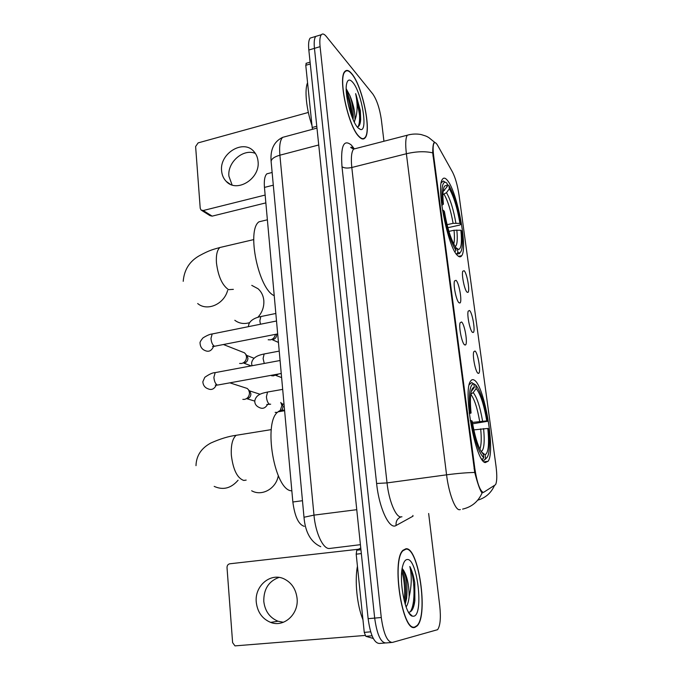 <?xml version="1.0" encoding="UTF-8"?>
<svg xmlns="http://www.w3.org/2000/svg" width="680" height="680" viewBox="0 0 680 680"><rect width="100%" height="100%" fill="white"/><g stroke="black" fill="none" stroke-linecap="round" stroke-linejoin="round"><path stroke-width="1.02" d="M457.478 255.442C459.246 257.227 460.658 257.303 461.72 255.68C467.933 247.928 457.24 191.624 447.406 180.37C445.349 177.811 443.692 177.446 442.433 179.291C435.837 186.447 447.916 247.469 457.478 255.442M485.265 462.587L488.129 461.244C495.754 451.197 484.338 385.016 474.206 380.103C472.812 379.236 471.623 379.559 470.619 381.089C462.562 390.159 475.405 461.788 485.265 462.587M475.006 351.016C477.946 352.716 481.202 372.589 478.66 373.363L478.023 373.286C475.533 372.13 472.243 355.572 473.756 351.773L475.006 351.016M469.523 310.497C472.447 312.587 475.668 331.78 473.212 332.503L472.481 332.341C470.008 330.82 466.769 314.764 468.206 311.125L469.523 310.497M464.151 270.716C467.05 273.181 470.228 291.737 467.865 292.409L467.05 292.162C464.585 290.3 461.388 274.695 462.765 271.218L464.151 270.716M461.567 321.98C464.721 324.046 468.069 344.182 465.383 345.006L464.61 344.879C461.958 343.417 458.567 326.723 460.122 322.745L461.567 321.98M456.025 280.322C459.153 282.803 462.468 302.243 459.884 303.008L459.008 302.778C456.365 300.942 453.024 284.741 454.512 280.95L456.025 280.322M483.846 492.175L483.004 492.329C479.706 490.297 476.986 482.392 474.835 468.613L433.661 155.864C432.854 149.303 432.964 145.095 434.001 143.233C434.902 141.984 436.152 142.783 437.767 145.613L452.531 172.091C455.396 177.769 457.563 185.47 459.042 195.194L495.983 465.927C497.173 475.396 497.029 481.652 495.55 484.695L483.846 492.175M304.266 526.337C298.579 524.637 294.772 516.519 292.85 501.993L264.452 187.417C263.925 180.557 264.707 176.026 266.806 173.85L269.62 173.119M414.953 627.334L417.163 625.914C428.596 615.026 418.582 547.017 405.977 548.743L402.976 550.281C391.178 560.133 402.373 632.952 414.953 627.334M358.912 136.587C361.411 139.221 363.426 139.689 364.964 137.998C371.883 131.742 362.482 85.884 351.721 73.653C348.95 70.312 346.681 69.564 344.93 71.417C337.679 77.401 348.287 126.616 358.912 136.587M483.369 492.346L482.112 492.864L481.618 492.413C479.757 489.625 477.462 482.978 474.733 472.464L432.701 152.856C432.735 147.679 433.126 144.364 433.874 142.902L434.843 142.452L428.647 137.462C426.42 136.433 428.281 136.714 421.166 134.555C416.534 133.68 411.901 133.9 407.286 135.218L409.76 134.564M414.298 604.069L414.341 603.33M317.815 35.776L315.758 36.397C314.287 38.233 313.854 42.211 314.449 48.339L374.68 618.094C376.966 634.389 380.698 642.668 385.857 642.948C380.698 642.668 376.966 634.389 374.68 618.094L314.449 48.339C313.854 42.211 314.287 38.233 315.758 36.397L321.343 34.706C319.906 36.533 319.49 40.511 320.093 46.657L381.267 617.516C383.571 633.845 387.269 642.149 392.351 642.438L437.614 629.68C440.266 625.753 440.988 617.908 439.781 606.135L428.655 513.494M459.467 256.156L459.552 256.802M383.945 141.253L381.378 119.876C379.712 108.562 376.856 99.943 372.819 94.01L326.324 36.473C324.258 33.966 322.6 33.371 321.343 34.706M414.12 604.869L414.154 604.274M312.29 37.451L310.19 38.089C308.695 39.924 308.244 43.902 308.83 50.023L368.126 618.673C370.396 634.924 374.153 643.187 379.398 643.45L384.905 643.025M406.028 549.142L403.061 550.664C391.382 560.422 402.45 632.46 414.911 626.926L417.095 625.515C428.409 614.745 418.498 547.417 406.028 549.142M357.433 566.219C354.569 580.958 357.059 605.6 362.95 619.71M409.105 612.196C411.986 611.702 413.907 607.835 414.868 600.585L414.766 582.683C413.593 575.841 411.952 570.443 409.836 566.5C411.927 575.552 411.697 585.633 409.139 596.751C409.113 585.369 407.26 576.572 403.563 570.333C406.631 577.099 407.651 586.373 406.64 598.145L405.203 604.299M409.139 596.751C408.68 601.196 407.668 604.605 406.104 606.976M403.563 570.333L402.203 568.429M413.686 616.233C424.031 615.009 417.341 557.88 407.209 559.521C405.399 559.631 403.954 561.587 402.875 565.377C398.395 579.335 405.101 615.111 412.394 616.156L413.686 616.233M402.637 550.707L403.061 550.664M409.836 566.5C414.622 576.581 415.99 604.078 410.168 611.906M401.82 571.242C404.404 580.074 405.212 589.951 404.243 600.873M414.766 582.683L414.681 601.069L413.372 607.385M402.161 568.692C405.425 577.966 406.478 588.906 405.322 601.502L405.008 603.644M283.39 622.277L278.01 621.222C269.731 617.755 264.988 611.15 263.789 601.392C263.611 589.178 268.676 581.188 278.987 577.422M256.275 602.242C257.474 612.153 262.267 618.868 270.649 622.395C283.892 627.759 298.979 614.082 297.067 598.264C295.885 589.008 291.516 582.531 283.942 578.825C270.436 572.313 254.439 585.981 256.275 602.242M361.344 553.596L356.192 554.166L364.259 632.375L370.676 631.839M358.496 549.236L229.806 563.788C227.978 564.204 227.043 565.479 227.018 567.613L232.611 642.642L234.982 645.881L365.05 635.452M373.295 638.477L365.823 636.293L364.259 632.375M356.192 554.166L356.771 550.231L360.757 547.969M351.764 73.975C349.01 70.669 346.774 69.929 345.041 71.757C337.866 77.69 348.364 126.378 358.87 136.255C361.352 138.864 363.35 139.332 364.871 137.657C371.722 131.461 362.406 86.071 351.764 73.975M307.572 82.79C304.368 89.666 306.34 109.242 311.975 125.502M357.272 126.965C359.227 126.675 360.357 124.177 360.663 119.484L360.341 110.534L355.64 93.61C357.816 104.363 357.578 113.16 354.934 120.02C355.215 112.472 353.524 104.32 349.851 95.566C352.359 102.833 353.481 110.228 353.234 117.733L353.056 119.442M354.934 120.02L354.322 122.154M349.851 95.566L346.281 88.884M357.892 127.712L360.468 129.489C368.313 132.081 361.743 92.293 352.707 82.297C349.758 78.914 347.735 79.373 346.655 83.683C344.148 93.126 351.407 121.329 357.892 127.712M355.64 93.61C359.524 104.916 361.054 121.907 357.995 126.778M346.409 93.177C348.908 99.79 350.514 107.007 351.237 114.809M360.341 110.534L360.179 123.063M346.222 89.99C349.817 98.115 351.883 107.431 352.427 117.955M472.37 422.407L486.769 420.894C483.956 404.625 480.429 393.839 476.179 388.535L475.702 384.999L473.722 383.767M487.798 428.451L488.588 428.825C489.753 439.382 489.77 447.542 488.648 453.313C487.968 456.51 486.94 458.21 485.571 458.413L485.078 454.767C488.435 453.016 489.337 444.244 487.798 428.451L473.807 429.896M284.589 410.388L284.537 410.372C282.217 409.683 280.067 410.159 278.094 411.817C262.667 421.889 274.626 491.138 291.797 490.807L291.848 490.815M469.166 412.582L470.177 412.556C468.546 394.459 469.65 384.88 473.501 383.826L471.708 382.525L469.251 384.659M475.702 384.999C480.488 390.889 484.44 402.985 487.568 421.294L472.608 423.793M485.571 458.413L484.228 460.215L486.523 458.006M484.228 460.215L482.673 460.437M473.858 383.86L474.334 387.413C472.906 387.26 471.835 388.832 471.129 392.13C470.177 396.975 470.169 403.937 471.079 413.015L470.177 412.556M487.568 421.294L486.769 420.894M471.079 413.015L469.293 413.678M471.265 391.501L474.334 387.413M476.179 388.535L473.195 392.589L470.883 394.12M481.448 451.962L485.078 454.767M482.086 459.637L483.76 457.776C478.856 452.837 474.683 440.444 471.24 420.597L470.254 420.631M481.55 458.821L482.409 459.595M471.24 420.597L472.141 421.03C475.21 438.523 478.915 449.548 483.267 454.104L483.76 457.776M251.659 490.764C261.834 496.646 276.097 488.725 278.281 475.796M257.848 317.33C262.225 312.469 264.214 306.85 263.815 300.483C263.322 295.63 261.4 291.72 258.069 288.753L252.254 285.625M447.151 184.501L448.902 185.521C453.875 194.148 457.835 207.085 460.793 224.332L459.952 223.354C457.291 208.004 453.756 196.469 449.335 188.743L446.496 192.695L442.927 194.59M447.083 224.689L453.101 223.346L459.952 223.354M460.887 230.248L461.728 231.208C462.57 238.875 462.613 244.724 461.864 248.769C461.116 252.391 459.79 253.589 457.887 252.365L457.444 249.05L458.575 249.441C461.312 248.736 462.077 242.344 460.887 230.248L454.027 230.256L448.919 231.387M264.435 220.507L258.952 221.825C246.364 230.274 258.596 289.289 274.185 295.655L274.227 295.681M445.009 182.112L443.309 181.007L441.201 182.894M460.793 224.332L459.748 225.072L447.865 227.706M457.887 252.365L456.612 254.116L459.697 253.547M443.079 191.581L447.389 186.337L446.956 183.099L445.077 182.155C442.094 182.691 441.226 189.66 442.467 203.065L441.481 202.988M447.389 186.337C445.468 184.731 444.133 185.742 443.385 189.38C442.756 192.78 442.773 197.71 443.419 204.161L442.467 203.065M449.335 188.743L448.902 185.521M443.419 204.161L441.787 205.411M455.625 247.817L457.444 249.05M454.903 251.821L455.965 250.35C450.857 242.352 446.683 229.024 443.437 210.358L442.502 210.29M443.437 210.358L444.38 211.438C447.279 227.919 450.993 239.776 455.523 247.019L455.965 250.35M234.821 320.28C239.165 323.519 244.095 324.309 249.594 322.651M244.536 387.583L247.248 388.458L248.617 389.921L249.475 392.564C249.441 396.185 247.809 398.463 244.571 399.389L242.82 399.373M249.534 390.991L250.886 393.745C250.861 396.346 249.688 397.978 247.367 398.642M242.123 351.892L244.486 352.818L245.744 354.238L246.508 356.702C246.475 360.273 244.859 362.534 241.647 363.494L239.624 363.451M246.806 355.606L247.928 358.105C247.902 360.663 246.746 362.287 244.443 362.975M280.789 402.441L281.92 405.467L280.253 410.49M281.877 403.903L283.135 406.58L282.03 410.082M276.913 412.386L275.171 412.377M276.548 374.357L273.675 375.819L271.635 375.776M278.553 373.991L276.31 375.216M276.59 334.135L276.649 334.569C276.641 337.135 275.468 338.776 273.122 339.481L272.731 339.541M275.383 334.373C274.822 337.305 273.19 339.133 270.495 339.855L268.175 339.771M232.101 184.969L228.922 176.239C227.213 162.239 243.423 148.163 255.391 153.442M221.612 170.918C221.986 175.125 223.525 178.611 226.219 181.381C236.784 193.35 260.414 178.679 258.051 161.33C257.669 157.437 256.284 154.165 253.895 151.504C243.389 138.796 219.351 153.476 221.612 170.918M310.284 63.979L305.771 65.305L312.188 127.508L316.778 126.268M265.854 202.886L212.151 216.138L209.967 215.619L201.722 210.443M308.354 112.446L198.135 142.885L195.619 146.506L200.218 208.258L201.017 210.001L203.226 210.519L265.149 195.058M312.519 129.293L312.188 127.508M305.771 65.305L306.357 63.248M433.661 155.864L432.93 156.043M474.835 468.613L474.037 468.724M302.473 500.71L292.85 501.993M273.3 185.181L264.452 187.417M412.896 515.432L412.99 516.188L396.108 525.479C389.495 530.094 379.125 508.444 376.618 483.488L341.989 166.694C344.063 168.164 347.335 168.428 351.806 167.493L387.03 482.91C388.875 500.556 395.599 516.919 400.75 516.928L401.948 516.783M341.989 166.694C340.552 146.03 343.663 138.814 351.322 145.044L354.11 148.597M356.592 148.316L353.591 149.09C351.45 151.904 350.854 158.041 351.806 167.493L406.385 153.748C405.263 144.143 405.569 137.964 407.286 135.218L353.591 149.09L350.736 147.526C350.923 146.897 351.5 147.058 352.486 148.028M460.343 509.583L459.272 509.737C454.937 509.617 448.723 492.813 446.573 474.835C457.368 473.408 466.76 472.617 474.733 472.464M462.604 509.108C471.784 507.025 478.287 501.611 482.112 492.864M432.701 152.856C425.051 151.121 416.279 151.419 406.385 153.748L446.573 474.835L387.03 482.91L376.618 483.488M477.751 500.148C485.486 497.887 491.037 493.051 494.411 485.639M320.093 46.657L308.83 50.023M381.267 617.516L368.126 618.673M391.416 642.515L385.857 642.948M396.108 525.479C395.7 521.288 397.341 518.423 401.013 516.894M482.74 492.737L482.043 492.83M286.17 136.399L282.616 137.36C280.05 140.191 279.14 146.141 279.888 155.202L313.973 515.134C315.512 532.942 323.025 548.99 329.29 548.505L360.409 544.671M356.762 509.685L313.973 515.134L304.002 517.25M320.748 546.703C310.82 542.173 305.235 532.312 303.986 517.123L271.107 161.398C271.456 158.839 274.38 156.774 279.888 155.202L318.733 144.976M316.974 128.095L282.616 137.36C274.014 141.517 270.173 149.523 271.107 161.398L271.167 162.069M414.469 603.211L414.502 602.327M356.915 550.12L360.935 549.661M372.053 635.792L365.823 636.293M360.255 122.723C359.975 116.493 358.836 109.65 356.83 102.195M246.16 480.097L243.729 480.445C237.286 478.167 233.163 469.812 231.361 455.379C230.817 445.366 232.407 438.677 236.13 435.302L240.686 434.562M238.085 480.225C231.064 488.35 223.1 490.408 214.191 486.387M479.655 421.294C477.317 407.932 474.351 398.93 470.772 394.289M479.867 449.106C481.346 445.247 481.618 438.498 480.675 428.868M482.57 421.013C480.08 406.793 476.96 397.315 473.195 392.589M481.244 451.631C484.075 449.735 484.857 442.051 483.59 428.587M233.359 289.357L228.514 289.654C222.165 285.209 218.144 276.25 216.444 262.777C215.976 255.111 217.124 250.027 219.878 247.511L223.388 246.696M227.613 290.436C223.975 304.351 207.06 311.618 197.693 303.535M453.101 223.346C450.84 210.528 447.839 200.846 444.091 194.319M453.747 244.026C454.554 241.136 454.648 236.547 454.027 230.256M444.533 190.315L443.317 189.754M455.889 223.1C453.526 209.653 450.398 199.52 446.496 192.695M455.26 246.627C457.215 245.055 457.733 239.522 456.824 230.01M281.256 373.499L217.439 385.092C215.475 384.038 214.285 381.463 213.885 377.349L215.169 372.623L216.427 372.385M216.197 385.254C214.106 389.266 211.276 390.405 207.714 388.654C207.136 388.484 203.167 387.03 202.852 381.743L204.782 377.332C209.253 374.187 212.721 372.615 215.169 372.623L280.083 360.502M277.678 333.923L214.514 346.264C212.551 345.091 211.369 342.474 210.97 338.427L212.177 333.974L213.367 333.727M213.52 346.494C211.497 350.99 208.565 352.3 204.731 350.404C204.221 350.208 200.37 348.636 200.09 343.341C199.682 342.49 200.668 340.663 203.04 337.858C207.043 335.401 210.086 334.109 212.177 333.974L276.514 320.994M270.674 404.166L269.688 404.337C267.937 403.376 266.849 400.877 266.416 396.831L267.529 392.037L268.617 391.85M267.452 404.608C265.276 408.255 262.497 409.19 259.106 407.43C256.173 406.053 254.72 403.92 254.762 401.047C256.003 394.06 262.93 393.125 267.529 392.037L282.685 389.376M264.256 363.451L263.1 358.488L264.146 353.974L265.183 353.77M260.449 324.232L259.845 320.815L260.822 316.548L261.808 316.344M203.226 210.519L212.151 216.138M458.541 256.351L461.72 255.68M483.973 461.813L488.129 461.244M477.683 372.988L478.66 373.363M472.277 332.154L473.212 332.503M466.973 292.085L467.865 292.409M464.312 344.599L465.383 345.006M458.856 302.634L459.884 303.008M272.127 172.474L266.806 173.85M416.653 625.957L417.163 625.914M310.19 38.089L315.758 36.397M409.046 613.071L412.394 616.156M414.868 600.593L414.681 601.069M405.322 601.502L406.64 598.145M278.01 621.222L270.649 622.395M356.771 550.231L360.944 549.763M344.565 71.901L345.041 71.757M358.156 127.984L360.468 129.489M352.928 119.136L353.234 117.733M271.269 429.624L236.13 435.302C228.565 436.279 220.125 438.863 210.808 443.037C201.246 448.196 196.307 455.736 195.993 465.656M278.094 411.817L284.614 410.72M473.501 383.826L471.708 382.525M251.761 285.362L258.069 288.753M253.716 239.598L219.878 247.511C213.885 249.297 210.273 249.713 199.214 255.799C189.499 261.341 184.161 269.85 183.209 281.325M258.952 221.825L267.376 219.801M445.077 182.155L443.309 181.007M455.575 247.444L458.575 249.441M229.874 382.84L247.248 388.458M250.274 391.85L248.617 389.921M260.108 394.264L249.399 390.83M217.379 385.075L215.254 385.118M254.745 401.098L246.976 398.743M223.55 344.573L244.486 352.818M247.375 356.337L245.744 354.238M254.04 358.267L246.627 355.376M214.608 346.298L212.517 346.409M251.2 365.891L243.729 363.111M266.789 404.447L269.577 404.302M282.574 404.778L281.129 402.951M284.045 404.396L281.681 403.648M279.233 351.101L264.146 353.974C260.534 354.756 252.441 356.43 251.6 363.248L251.982 365.747M281.622 377.578L275.672 375.36M275.833 313.48L260.822 316.548C257.992 317.084 249.025 319.379 248.489 326.085L248.489 326.647M278.451 342.44L272.127 339.626M230.137 184.178L226.219 181.381M306.008 63.35L310.097 62.152"/></g></svg>
